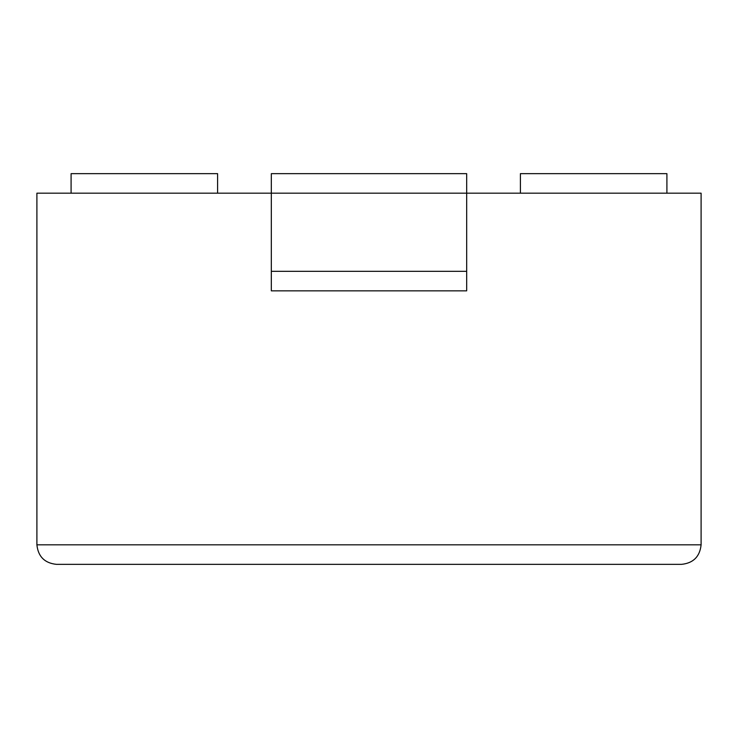 <?xml version="1.0" encoding="UTF-8"?>
<svg xmlns="http://www.w3.org/2000/svg" width="738" height="738" viewBox="0 0 738 738"><rect width="100%" height="100%" fill="white"/><g stroke="black" fill="none" stroke-linecap="round" stroke-linejoin="round"><path stroke-width="1.11" d="M217.599 193.181L217.599 173.651L71.088 173.651L71.088 193.181M466.674 193.181L466.674 290.855L271.326 290.855L271.326 173.651L466.674 173.651L466.674 193.181L36.9 193.181L36.9 544.819C38.145 556.6 44.658 563.112 56.439 564.349C44.658 563.112 38.145 556.6 36.9 544.819L701.1 544.819L701.1 193.181L466.674 193.181M56.439 564.349L681.561 564.349C693.342 563.112 699.855 556.6 701.1 544.819C699.855 556.6 693.342 563.112 681.561 564.349M666.912 193.181L666.912 173.651L520.401 173.651L520.401 193.181M466.674 271.326L271.326 271.326"/></g></svg>
